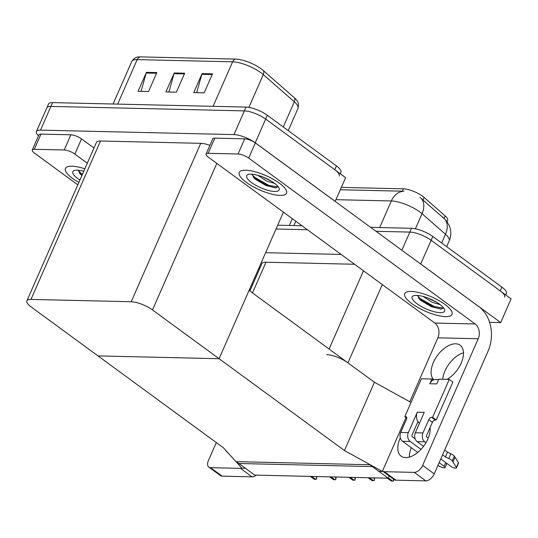 <?xml version="1.0" encoding="UTF-8"?>
<svg xmlns="http://www.w3.org/2000/svg" width="538" height="538" viewBox="0 0 538 538"><rect width="100%" height="100%" fill="white"/><g stroke="black" fill="none" stroke-linecap="round" stroke-linejoin="round"><path stroke-width="0.81" d="M341.368 187.399L403.392 188.831A14.674 4.438 23.7 0 1 422.559 196.209A14.674 4.438 23.7 0 1 424.112 197.446L445.155 215.906A14.674 4.438 23.7 0 1 447.643 220.345L447.071 221.649M344.448 450.541L382.35 471.443L378.866 471.362L372.357 466.587L238.872 463.5L245.389 468.268L241.912 468.188L223.351 447.737L97.983 355.907L219.087 358.712L152.496 309.935A16.301 4.929 -156.3 0 0 131.205 301.737L30.969 299.417A16.301 4.929 -156.3 0 0 26.9 300.816A16.301 4.929 -156.3 0 0 31.392 307.131L97.983 355.907L219.087 358.712L344.448 450.541L374.428 382.242L347.938 362.841A16.301 4.929 -156.3 0 0 326.647 354.643M401.859 250.237L409.828 232.086L376.015 231.306L409.828 232.086A16.301 4.929 23.7 0 1 431.12 240.284L511.1 298.872L500.69 322.585L489.573 322.323M276.028 228.993L307.393 229.719L276.028 228.993M419.384 263.075A16.301 4.929 23.7 0 1 420.709 263.997L500.69 322.585M265.617 252.705L341.166 254.454M354.555 264.259L265.967 262.208A16.301 4.929 -156.3 0 0 261.898 263.613L249.874 291.004M388.207 478.201L369.821 464.731L236.337 461.644L254.723 475.108L388.207 478.201L389.203 475.935M283.418 212.154L219.087 358.712L249.067 290.412L374.428 382.242L411.045 402.437M382.35 471.443L405.988 417.589M38.501 135.805A16.301 4.929 23.7 0 1 36.443 131.521L46.853 107.808A16.301 4.929 23.7 0 1 50.922 106.403L244.366 110.889A16.301 4.929 23.7 0 1 265.658 119.08L345.638 177.668L335.154 201.38M36.443 131.521A16.301 4.929 23.7 0 1 40.511 130.122L233.956 134.601A16.301 4.929 23.7 0 1 255.247 142.792L335.228 201.38M209.921 145.321A16.301 4.929 -156.3 0 0 200.741 143.33L100.505 141.01A16.301 4.929 -156.3 0 0 96.436 142.409L26.9 300.816M446.015 220.304L449.284 225.597L450.003 227.621C451.288 232.12 451.012 236.532 449.169 240.863A21.735 6.57 -156.3 0 0 445.484 234.286L422.041 213.721A21.735 6.57 -156.3 0 0 419.734 211.885A21.735 6.57 -156.3 0 0 391.348 200.956A19.018 14.613 -88.7 0 1 403.897 191.225L340.325 189.759M441.664 242.994L445.484 234.286A19.018 13.107 -48.7 0 0 444.987 219.316L420.003 197.426M370.608 227.345L411.496 228.294L409.828 232.086A16.301 4.929 23.7 0 1 431.12 240.284L500.246 290.917A16.301 4.929 23.7 0 1 504.738 297.225M277.695 225.193L301.986 225.758M411.496 228.294A16.301 4.929 23.7 0 1 432.787 236.491L501.907 287.124A16.301 4.929 23.7 0 1 506.399 293.432L505.74 294.945M140.29 56.88A5.434 4.176 91.3 0 0 137.177 59.617A21.735 6.57 -156.3 0 0 131.749 61.48C133.787 58.521 135.899 57.035 138.091 57.008A19.563 5.918 23.7 0 1 140.29 56.88L235.725 59.093A19.563 5.918 23.7 0 1 261.273 68.925A19.563 5.918 23.7 0 1 263.344 70.579L294.367 97.788A19.563 5.918 23.7 0 1 297.01 100.68C298.476 102.314 298.812 104.876 298.012 108.373A21.735 6.57 -156.3 0 0 294.32 101.796A5.434 3.746 -48.7 0 0 294.367 97.788M340.278 173.74L340.937 172.234A16.301 4.929 23.7 0 0 336.445 165.919L267.319 115.287A16.301 4.929 23.7 0 0 246.027 107.089L52.59 102.61A16.301 4.929 23.7 0 0 48.514 104.016L46.853 107.808A16.301 4.929 23.7 0 1 50.922 106.403L244.366 110.889A16.301 4.929 23.7 0 1 265.658 119.08L334.777 169.712A16.301 4.929 23.7 0 1 339.27 176.027M141.09 91.373L146.175 73.027A4.344 3.342 -88.7 0 1 146.423 72.334L138.091 91.305L148.528 91.547L156.854 72.576L146.423 72.334M196.74 92.664L201.824 74.311A4.344 3.342 -88.7 0 1 202.066 73.625L193.741 92.597L204.171 92.832L212.503 73.861L202.066 73.625M168.912 92.018L173.996 73.666A4.344 3.342 -88.7 0 1 174.245 72.98L165.912 91.951L176.35 92.193L184.675 73.222L174.245 72.98M316.371 476.54L316.485 479.129A2.717 1.533 126.2 0 1 315.658 479.338L314.609 479.311A2.717 1.533 126.2 0 1 314.044 479.129A2.717 1.533 126.2 0 1 313.977 479.069M316.869 476.547L316.485 479.129M417.818 421.92L418.967 422.754M409.364 457.112A21.735 12.266 126.2 0 1 411.281 447.697M430.111 427.528A21.735 12.266 126.2 0 1 422.707 447.421A21.735 12.266 126.2 0 1 405.659 457.623A21.735 12.266 126.2 0 1 401.146 456.184A21.735 12.266 126.2 0 1 400.306 437.818M246.384 182.436A25.811 7.808 -156.3 0 0 270.782 193.882A25.811 7.808 -156.3 0 0 286.539 193.196A25.811 7.808 -156.3 0 0 279.424 183.202A25.811 7.808 -156.3 0 0 255.025 171.756A25.811 7.808 -156.3 0 0 239.269 172.442A25.811 7.808 -156.3 0 0 246.384 182.436A25.811 7.808 23.7 0 1 239.269 172.442A25.811 7.808 23.7 0 1 255.025 171.756A25.811 7.808 23.7 0 1 279.424 183.202A25.811 7.808 23.7 0 1 286.539 193.196A25.811 7.808 23.7 0 1 270.782 193.882A25.811 7.808 23.7 0 1 246.384 182.436M411.846 303.64A25.811 7.808 -156.3 0 0 436.244 315.086A25.811 7.808 -156.3 0 0 452.001 314.394A25.811 7.808 -156.3 0 0 444.886 304.407A25.811 7.808 -156.3 0 0 420.494 292.961A25.811 7.808 -156.3 0 0 404.731 293.647A25.811 7.808 -156.3 0 0 411.846 303.64A25.811 7.808 23.7 0 1 404.731 293.647A25.811 7.808 23.7 0 1 420.494 292.961A25.811 7.808 23.7 0 1 444.886 304.407A25.811 7.808 23.7 0 1 452.001 314.394A25.811 7.808 23.7 0 1 436.244 315.086A25.811 7.808 23.7 0 1 411.846 303.64M208.139 153.31L238.052 154.002L244.709 138.831A8.151 2.461 23.7 0 1 255.355 142.926L478.907 306.673A32.603 25.044 91.3 0 1 488.127 351.038L434.206 473.877A8.151 4.6 126.2 0 1 425.867 480.871L414.287 472.384A8.151 4.6 -53.8 0 0 422.626 465.39L478.215 338.758L437.871 337.824A10.868 8.346 91.3 0 0 434.798 323.042L208.347 157.17A8.151 2.461 -156.3 0 1 206.101 154.009A8.151 2.461 -156.3 0 1 208.139 153.31L214.803 138.138L244.709 138.831M206.101 154.009L212.766 138.838A8.151 2.461 23.7 0 1 214.803 138.138M442.727 379.256A21.735 12.266 126.2 0 1 463.507 352.787M382.525 471.032A8.151 4.6 -53.8 0 0 382.679 471.154A8.151 4.6 -53.8 0 0 384.374 471.691L395.955 480.178L425.867 480.871M395.955 480.178A8.151 4.6 126.2 0 1 394.267 479.64L382.679 471.154M384.374 471.691L414.287 472.384M433.843 379.801A21.735 12.266 126.2 0 1 437.824 354.959A21.735 12.266 126.2 0 1 460.145 345.235A21.735 12.266 126.2 0 1 461.792 361.677A21.735 12.266 126.2 0 1 447.044 379.357M409.808 401.758L437.871 337.824M434.798 323.042L475.141 323.977L248.697 158.105A8.151 2.461 -156.3 0 0 238.052 154.002M475.141 323.977A10.868 8.346 -88.7 0 1 478.215 338.758M227.453 452.256A21.735 12.266 126.2 0 1 227.318 452.162A21.735 12.266 126.2 0 1 225.314 449.902M72.556 178.414A25.811 7.808 -156.3 0 0 78.871 182.429A25.811 7.808 23.7 0 1 72.556 178.414A25.811 7.808 23.7 0 1 65.441 168.421A25.811 7.808 -156.3 0 0 72.556 178.414M34.311 149.288A8.151 2.461 -156.3 0 0 32.28 149.988L38.938 134.809A8.151 2.461 23.7 0 1 40.975 134.11L34.311 149.288L64.224 149.981L70.882 134.803A8.151 2.461 23.7 0 1 81.527 138.898L93.975 148.017M40.975 134.11L70.882 134.803M258.63 268.623L259.437 269.222M256.27 475.148A8.151 4.6 126.2 0 1 252.04 476.843L240.459 468.363A8.151 4.6 -53.8 0 0 241.885 468.161M216.296 442.572L208.455 460.434A8.151 4.6 -53.8 0 0 208.858 467.132A8.151 4.6 -53.8 0 0 210.546 467.67L222.127 476.15L252.04 476.843M222.127 476.15A8.151 4.6 126.2 0 1 220.439 475.612L208.858 467.132M210.546 467.67L240.459 468.363M84.843 168.818A25.811 7.808 -156.3 0 0 65.441 168.421A25.811 7.808 23.7 0 1 84.843 168.818M250.304 290.022A25.811 7.808 -156.3 0 0 249.37 289.72A25.811 7.808 23.7 0 1 250.304 290.022M252.779 284.394L251.966 283.802M87.311 163.196L74.869 154.076A8.151 2.461 -156.3 0 0 64.224 149.981M32.28 149.988A8.151 2.461 -156.3 0 0 34.526 153.142L77.808 184.85M335.638 476.984L335.752 479.573A2.717 1.533 126.2 0 1 334.925 479.782L333.883 479.755A2.717 1.533 126.2 0 1 333.318 479.58A2.717 1.533 126.2 0 1 333.244 479.519M336.136 476.998L335.752 479.573M354.905 477.428L355.026 480.024A2.717 1.533 126.2 0 1 354.192 480.226L353.15 480.205A2.717 1.533 126.2 0 1 352.585 480.024A2.717 1.533 126.2 0 1 352.511 479.963M355.403 477.441L355.026 480.024M374.172 477.879L374.293 480.468A2.717 1.533 126.2 0 1 373.459 480.676L372.417 480.649A2.717 1.533 126.2 0 1 371.852 480.468A2.717 1.533 126.2 0 1 371.778 480.407M374.67 477.885L374.293 480.468M393.359 478.975L393.56 480.911A2.717 1.533 126.2 0 1 392.727 481.12L391.684 481.093A2.717 1.533 126.2 0 1 391.119 480.918A2.717 1.533 126.2 0 1 391.045 480.858M393.964 479.419L393.56 480.911M415.121 438.813L412.276 436.728A1.089 0.834 -88.7 0 1 411.967 435.249L417.972 421.563A8.151 6.261 -88.7 0 1 417.3 412.209L424.253 412.364L415.302 432.76L422.955 432.935L428.786 419.66A2.717 1.533 126.2 0 1 431.563 417.327L432.606 417.353L436.231 420.003L452.882 382.061L449.264 379.411L438.833 379.169L436.748 383.91L429.795 383.749A8.151 6.261 -88.7 0 1 433.258 380.016L431.873 379.008L421.442 378.765L404.784 416.708L406.795 418.181M408.349 432.599A6.523 5.01 91.3 0 0 410.191 441.469L402.538 441.295A6.523 5.01 -88.7 0 1 400.696 432.424L408.349 432.599L417.3 412.209M410.191 441.469L420.998 449.385M439.129 462.667L444.072 466.291A3.47 1.049 23.7 0 1 445.027 467.63A3.47 1.049 23.7 0 1 441.086 467.038L437.885 465.505M422.955 432.935A6.523 5.01 91.3 0 0 424.798 441.812L417.152 441.631L423.561 446.332M440.763 458.934L451.026 466.453A3.47 1.049 23.7 0 0 454.307 467.986A3.47 1.049 23.7 0 0 456.426 467.899A3.47 1.049 23.7 0 0 456.325 467.394L452.25 460.858L454.328 456.116L455.047 457.213L452.969 461.96M417.152 441.631A6.523 5.01 -88.7 0 1 415.302 432.76M429.795 383.749L431.873 379.008M428.275 438.087L426.883 437.064A1.089 0.834 -88.7 0 1 426.573 435.592L432.404 422.31A2.717 1.533 126.2 0 1 435.181 419.976L436.231 420.003M424.798 441.812L425.995 442.687M442.572 454.825L445.41 456.91L447.495 452.169L450.851 453.749A5.434 1.641 23.7 0 1 454.328 456.116M450.851 453.749L448.773 458.49A5.434 1.641 23.7 0 1 452.25 460.858M448.773 458.49L445.41 456.91M444.65 450.084L447.495 452.169M432.606 417.353L449.264 379.411M404.784 416.708L405.827 416.728A2.717 1.533 126.2 0 1 406.392 416.91A2.717 1.533 126.2 0 1 406.526 419.142L400.696 432.424M402.538 441.295L417.757 452.445M456.426 467.899L458.51 463.151A3.47 1.049 -156.3 0 0 458.41 462.653L455.047 457.213M433.258 380.016A8.151 6.261 -88.7 0 1 435.41 379.579L438.618 379.653M419.492 423.211A8.151 6.261 -88.7 0 1 417.972 421.563M439.707 304.286A17.72 5.36 23.7 0 1 444.435 309.222A17.72 5.36 23.7 0 1 436.183 312.181A17.72 5.36 23.7 0 1 417.024 303.762A17.72 5.36 23.7 0 1 413.661 295.712A17.72 5.36 23.7 0 1 439.707 304.286M443.554 307.81L441.059 309.094L431.328 306.673L420.904 300.507L419.236 298.893L417.683 295.443M423.184 296.492L432.216 302.316L440.185 304.636M427.757 297.985L436.674 302.282M417.67 295.947L420.36 298.671L434.287 306.559L443.453 308.146M418.672 298.186L420.03 299.424L433.951 307.312L441.456 309.074M274.245 183.081A17.72 5.36 23.7 0 1 278.973 188.018A17.72 5.36 23.7 0 1 270.722 190.977A17.72 5.36 23.7 0 1 251.562 182.557A17.72 5.36 23.7 0 1 248.2 174.507A17.72 5.36 23.7 0 1 274.245 183.081M278.092 186.612L275.597 187.896L265.866 185.476L255.442 179.309L253.775 177.688L252.221 174.238M257.722 175.287L266.754 181.111L274.716 183.438M262.295 176.787L271.206 181.077M252.208 174.742L254.898 177.466L268.818 185.361L277.991 186.942M253.203 176.982L254.561 178.219L268.489 186.114L275.994 187.876M79.927 180.015A17.72 5.36 23.7 0 1 77.734 178.529A17.72 5.36 23.7 0 1 74.372 170.485A17.72 5.36 23.7 0 1 83.787 171.232M81.615 175.28L79.947 173.66L78.393 170.21M78.38 170.714L82.361 174.48M79.375 172.954L82.032 175.233M424.112 197.446L422.976 200.035M347.938 362.841L382.289 284.582M420.709 263.997L432.787 236.491M329.108 349.041L363.459 270.782M252.49 292.921L265.967 262.208M403.392 188.831L402.357 191.198M445.155 215.906L444.018 218.489M40.511 130.122L52.59 102.61M255.247 142.792L267.319 115.287M233.956 134.601L246.027 107.089M131.205 301.737L200.741 143.33M152.496 309.935L216.827 163.377M30.969 299.417L100.505 141.01M421.496 198.69A19.018 13.107 -48.7 0 1 422.041 213.721L415.423 228.791M379.673 227.561L391.348 200.956L335.974 199.679M501.907 287.124L500.246 290.917M295.813 221.232L293.903 225.57M283.27 126.968L294.32 101.796L263.304 74.587A21.735 6.57 -156.3 0 0 260.997 72.751A21.735 6.57 -156.3 0 0 232.611 61.823A5.434 4.176 -88.7 0 1 235.725 59.093M263.344 70.579A5.434 3.746 -48.7 0 1 263.304 74.587L248.899 107.392M213.075 106.329L232.611 61.823L137.177 59.617L117.64 104.116M336.445 165.919L334.777 169.712M173.996 73.666L184.373 73.908M201.824 74.311L212.201 74.553M146.175 73.027L156.551 73.262M310.648 476.406L314.609 479.311M311.69 476.426L315.658 479.338M422.626 465.39L434.206 473.877M255.355 142.926L248.697 158.105M81.527 138.898L74.869 154.076M329.915 476.85L333.883 479.755M330.957 476.876L334.925 479.782M349.182 477.3L353.15 480.205M350.225 477.32L354.192 480.226M368.449 477.744L372.417 480.649M369.492 477.764L373.459 480.676M387.716 478.188L391.684 481.093M388.335 477.905L392.727 481.12M445.713 462.559L444.072 466.291M428.786 419.66L432.404 422.31M431.563 417.327L435.181 419.976M405.827 416.728L406.735 417.394M458.41 462.653L456.325 467.394M292.322 218.677L289.343 225.462M449.169 240.863L446.641 246.639M131.749 61.48L113.081 104.016M298.012 108.373L288.247 130.613M310.312 476.399L314.044 479.129M329.586 476.843L333.318 479.58M348.853 477.287L352.585 480.024M368.12 477.737L371.852 480.468M387.387 478.181L391.119 480.918M446.883 463.413L445.027 467.63"/></g></svg>

